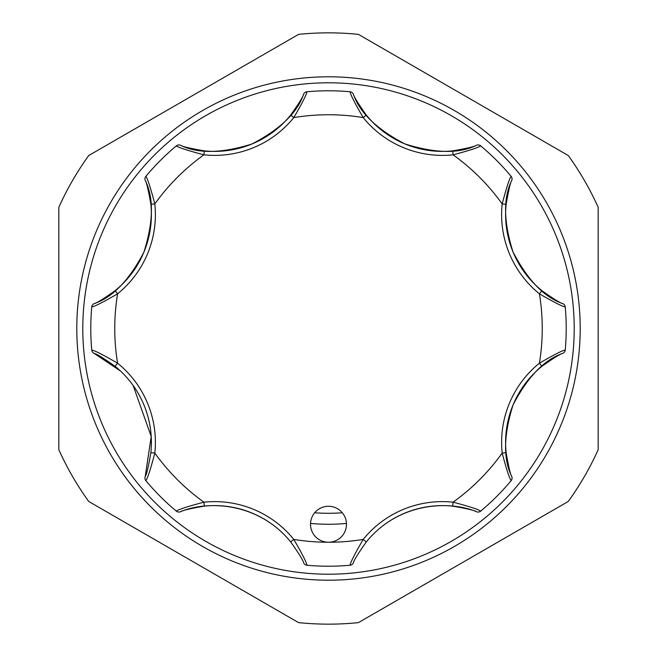 <?xml version="1.0" encoding="UTF-8"?>
<svg xmlns="http://www.w3.org/2000/svg" width="657" height="657" viewBox="0 0 657 657"><rect width="100%" height="100%" fill="white"/><g stroke="black" fill="none" stroke-linecap="round" stroke-linejoin="round"><path stroke-width="0.99" d="M541.926 366.31A97.885 97.885 0 0 0 513.06 404.95C527.653 376.863 544.275 359.658 562.918 353.326C560.462 353.811 553.465 358.139 541.926 366.31L539.413 363.198C553.81 354.829 562.425 350.444 565.242 350.05L564.954 351.216A3.991 3.991 0 0 1 562.918 353.326M345.114 531.152A17.977 17.977 0 0 0 335.382 507.656A17.977 17.977 0 0 0 311.886 517.388A17.977 17.977 0 0 0 328.5 542.247A17.977 17.977 0 0 0 345.114 531.152M513.06 404.95A97.885 97.885 0 0 0 506.145 452.681C508.526 466.593 510.415 474.6 511.811 476.703C503.114 459.12 503.525 435.205 513.06 404.95A97.885 97.885 0 0 0 506.145 452.681L502.178 453.1A101.876 101.876 0 0 1 539.413 363.198A213.747 213.747 0 0 0 539.413 293.802L541.926 290.69C553.449 298.853 560.446 303.181 562.918 303.674C544.292 297.383 527.653 280.128 512.994 251.91C503.525 221.795 503.131 197.921 511.811 180.297C510.415 182.375 508.526 190.382 506.145 204.319A97.885 97.885 0 0 0 541.926 290.69A97.885 97.885 0 0 1 506.145 204.319L502.178 203.9C506.432 187.795 509.421 178.605 511.138 176.339L510.859 176.002M342.313 512.764A184.781 184.781 0 0 1 314.687 512.764M310.539 523.432A195.761 195.761 0 0 0 346.461 523.432M358.41 622.631A295.65 295.65 0 0 1 298.59 622.631L88.728 501.463A295.65 295.65 0 0 1 58.818 449.667L58.818 207.333A295.65 295.65 0 0 1 88.728 155.537L298.59 34.369A295.65 295.65 0 0 1 358.41 34.369L568.272 155.537A295.65 295.65 0 0 1 598.182 207.333L598.182 449.667A295.65 295.65 0 0 1 568.272 501.463L358.41 622.631M328.5 580.205A251.705 251.705 0 0 1 76.795 328.5A251.705 251.705 0 0 1 328.5 76.795A251.705 251.705 0 0 1 580.205 328.5A251.705 251.705 0 0 1 328.5 580.205M328.5 82.79A245.71 245.71 0 0 0 82.79 328.5A245.71 245.71 0 0 0 328.5 574.21A245.71 245.71 0 0 0 574.21 328.5A245.71 245.71 0 0 0 328.5 82.79M385.158 524.097C417.778 500.7 456.845 503.122 476.703 511.811C474.625 510.415 466.618 508.526 452.681 506.145A97.885 97.885 0 0 0 366.31 541.926C358.147 553.449 353.819 560.446 353.326 562.918A3.991 3.991 0 0 1 350.05 565.242A237.719 237.719 0 0 1 306.95 565.242C306.556 562.425 302.171 553.81 293.802 539.413A213.747 213.747 0 0 0 363.198 539.413L366.31 541.926A97.885 97.885 0 0 1 452.681 506.145L453.1 502.178C469.205 506.432 478.395 509.421 480.661 511.138L480.998 510.859M303.674 562.918A3.991 3.991 0 0 0 306.95 565.242A3.991 3.991 0 0 1 303.674 562.918C303.189 560.462 298.861 553.465 290.69 541.926A97.885 97.885 0 0 0 204.319 506.145C190.407 508.526 182.4 510.415 180.297 511.811C200.155 503.122 239.222 500.7 271.842 524.097M91.717 349.614L91.758 350.05A237.719 237.719 0 0 1 91.758 306.95L91.717 307.386M176.002 510.859L176.339 511.138A237.719 237.719 0 0 1 145.862 480.661L146.141 480.998M180.297 511.811A3.991 3.991 0 0 1 176.339 511.138C178.63 509.421 187.82 506.432 203.9 502.178A101.876 101.876 0 0 1 293.802 539.413L290.69 541.926A97.885 97.885 0 0 0 204.319 506.145L203.9 502.178A213.747 213.747 0 0 1 154.822 453.1C150.568 469.205 147.579 478.395 145.862 480.661A3.991 3.991 0 0 1 145.189 476.703C146.585 474.625 148.474 466.618 150.855 452.681A97.885 97.885 0 0 0 115.074 366.31C103.551 358.147 96.554 353.819 94.082 353.326L120.42 370.959M353.326 562.918A3.991 3.991 0 0 1 350.05 565.242C350.452 562.4 354.837 553.794 363.198 539.413A101.876 101.876 0 0 1 453.1 502.178A213.747 213.747 0 0 0 502.178 453.1C506.432 469.18 509.421 478.37 511.138 480.661A237.719 237.719 0 0 1 480.661 511.138A3.991 3.991 0 0 1 476.703 511.811M510.859 480.998L511.762 479.635A3.991 3.991 0 0 1 511.138 480.661M565.283 307.386L565.242 306.95A237.719 237.719 0 0 1 565.242 350.05L565.283 349.614M562.918 303.674A3.991 3.991 0 0 1 565.242 306.95C562.4 306.548 553.794 302.163 539.413 293.802A101.876 101.876 0 0 1 502.178 203.9A213.747 213.747 0 0 0 453.1 154.822L452.681 150.855C466.593 148.474 474.6 146.585 476.703 145.189C459.087 153.91 435.123 153.475 404.802 143.883C376.814 129.281 359.65 112.684 353.326 94.082C353.811 96.538 358.139 103.535 366.31 115.074A97.885 97.885 0 0 0 452.681 150.855A97.885 97.885 0 0 1 366.31 115.074L363.198 117.587C354.829 103.19 350.444 94.575 350.05 91.758L349.614 91.717M480.998 146.141L480.661 145.862A237.719 237.719 0 0 1 511.138 176.339A3.991 3.991 0 0 1 511.811 180.297M476.703 145.189A3.991 3.991 0 0 1 480.661 145.862C478.37 147.579 469.18 150.568 453.1 154.822A101.876 101.876 0 0 1 363.198 117.587A213.747 213.747 0 0 0 293.802 117.587L290.69 115.074C298.853 103.551 303.181 96.554 303.674 94.082C297.383 112.708 280.128 129.347 251.91 144.006C221.795 153.475 197.921 153.869 180.297 145.189C182.375 146.585 190.382 148.474 204.319 150.855A97.885 97.885 0 0 0 290.69 115.074A97.885 97.885 0 0 1 204.319 150.855L203.9 154.822C187.795 150.568 178.605 147.579 176.339 145.862L176.002 146.141M307.386 91.717L306.95 91.758A237.719 237.719 0 0 1 350.05 91.758A3.991 3.991 0 0 1 353.326 94.082M303.674 94.082A3.991 3.991 0 0 1 306.95 91.758C306.548 94.6 302.163 103.206 293.802 117.587A101.876 101.876 0 0 1 203.9 154.822A213.747 213.747 0 0 0 154.822 203.9L150.855 204.319C148.474 190.407 146.585 182.4 145.189 180.297C153.91 197.913 153.475 221.877 143.883 252.198C129.281 280.186 112.684 297.35 94.082 303.674C96.538 303.189 103.535 298.861 115.074 290.69A97.885 97.885 0 0 0 150.855 204.319A97.885 97.885 0 0 1 115.074 290.69L117.587 293.802C103.19 302.171 94.575 306.556 91.758 306.95A3.991 3.991 0 0 1 94.082 303.674M146.141 176.002L145.862 176.339A237.719 237.719 0 0 1 176.339 145.862A3.991 3.991 0 0 1 180.297 145.189M145.189 180.297A3.991 3.991 0 0 1 145.862 176.339C147.579 178.63 150.568 187.82 154.822 203.9A101.876 101.876 0 0 1 117.587 293.802A213.747 213.747 0 0 0 117.587 363.198L115.074 366.31A97.885 97.885 0 0 1 150.855 452.681L154.822 453.1A101.876 101.876 0 0 0 117.587 363.198C103.206 354.837 94.6 350.452 91.758 350.05A237.719 237.719 0 0 1 91.758 306.95M133.133 385.47L151.217 436.503L145.189 476.703M565.242 350.05A3.991 3.991 0 0 1 564.954 351.216A3.991 3.991 0 0 0 565.242 350.05M511.811 476.703A3.991 3.991 0 0 1 511.762 479.635A3.991 3.991 0 0 0 511.811 476.703M94.082 353.326A3.991 3.991 0 0 1 91.758 350.05"/></g></svg>
